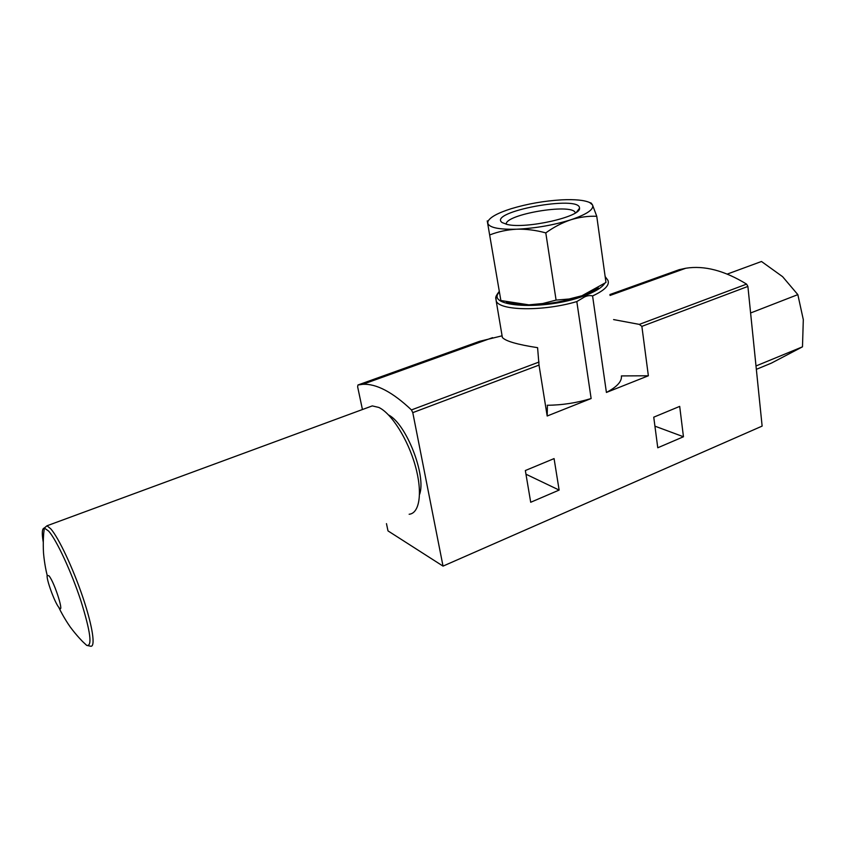 <?xml version="1.0" encoding="UTF-8"?>
<svg xmlns="http://www.w3.org/2000/svg" width="846" height="846" viewBox="0 0 846 846"><rect width="100%" height="100%" fill="white"/><g stroke="black" fill="none" stroke-linecap="round" stroke-linejoin="round"><path stroke-width="1.27" d="M500.874 300.542L487.243 220.891L500.874 300.542L528.887 304.856C519.169 304.877 511.682 303.936 506.447 302.011M598.228 287.735C594.452 290.538 589.028 293.213 581.942 295.751L605.969 282.469L596.758 216.29C588.224 215.942 579.584 217.105 570.838 219.78C562.135 222.741 553.781 227.109 545.797 232.893C535.973 230.197 526.286 228.97 516.737 229.203C507.251 229.71 498.294 231.614 489.855 234.902M556.086 300.097L569.083 299.008L581.942 295.751C565.086 301.462 547.394 304.497 528.887 304.856L542.698 303.534L556.086 300.097L545.797 232.893M386.474 523.642L387.997 530.897L443.029 566.111L412.785 412.637L411.452 409.929C392.576 392.1 376.343 383.566 362.754 384.317L357.943 384.993L357.636 386.791L362.437 409.527M525.345 470.535L554.077 458.595L559.132 490.077L530.706 502.27L525.345 470.535M357.943 384.993L479.576 341.329L502.038 335.83L502.397 337.501C505.622 341.16 517.35 344.555 537.591 347.674L539.018 365.102L547.182 416.01L591.132 398.529L576.813 301.567L584.47 296.988C587.336 295.603 590.043 295.243 592.581 295.941L606.413 392.449L648.364 375.772L641.871 326.366L639.312 324.388L613.593 319.587M443.029 566.111L762.13 426.098L747.896 286.434L746.584 284.119C724.525 270.572 704.253 265.274 685.768 268.245L679.148 269.694L609.903 294.545M653.747 417.173L679.698 406.387L683.452 436.758L657.765 447.777L653.747 417.173M648.364 375.772L621.398 375.92C622.074 381.335 617.072 386.844 606.413 392.449M591.132 398.529C576.803 402.886 562.156 405.139 547.203 405.266M547.182 416.01L547.383 406.387M419.542 494.508C426.585 475.822 406.334 423.878 388.6 414.995M525.969 474.215L559.132 490.077M654.931 426.162L683.452 436.758M756.345 369.342L771.415 363.114L802.484 346.828L803.309 319.661L797.841 294.63L782.613 276.684L761.485 261.488L727.274 274.083M756.821 365.631L802.484 346.828M751.438 312.66L797.841 294.63M589.694 202.554C584.343 200.142 575.09 199.233 561.945 199.836C544.316 200.862 527.396 203.823 511.196 208.708C497.797 212.97 490.056 217.2 487.973 221.409L487.761 223.185C489.189 227.637 498.844 229.647 516.737 229.203C535.539 228.283 553.57 225.131 570.838 219.78C587.008 214.281 594.23 209.322 592.507 204.901L589.694 202.554L591.185 203.061L592.507 204.901L596.758 216.29M507.251 224.476L502.186 222.604C486.64 211.923 580.79 194.474 579.51 208.275C581.244 216.703 526 229.181 507.251 224.476M506.268 224.264C504.491 214.524 571.42 203.061 575.185 212.494L575.375 212.938M409.147 514.252C419.69 513.385 422.778 492.277 415.291 465.776C407.909 439.296 391.465 413.345 378.797 407.434L372.282 405.9L367.587 407.635M48.983 575.819L47.186 575.365C46.096 578.823 54.504 602.045 58.723 607.248C65.227 616.374 54.863 582.788 48.983 575.819M412.785 412.637L539.018 365.102M641.871 326.366L747.896 286.434M605.144 276.547L607.936 280.322C609.86 285.091 604.742 290.305 592.581 295.941M576.813 301.567C543.597 311.529 499.669 310.842 496.211 301.028L495.915 297.284M604.668 283.41C601.866 287.756 594.77 291.997 583.402 296.132C544.348 310.768 484.769 307.087 499.288 292.156M605.525 279.275L605.651 280.163M639.312 324.388L746.584 284.119M411.452 409.929L539.039 362.035M83.278 642.177L86.694 645.382L90.427 646.175C95.82 647.867 92.817 626.875 82.961 597.636C73.158 568.449 58.681 537.728 50.739 528.803L46.995 525.778L44.415 527.936M58.723 607.248L60.151 610.146C59.632 609.205 63.81 617.728 70.165 626.886C76.711 635.801 83.468 642.463 83.31 642.209L86.694 645.382C92.531 646.704 90.554 631.708 80.751 600.374C71.201 571.42 56.597 540.086 48.698 531.129L44.352 528.031C42.067 528.348 41.697 533.012 43.231 542.022M499.172 291.521C494.064 298.099 496.116 298.004 496.211 301.028L502.376 337.501M610.029 295.455L685.768 268.245M362.754 384.317L492.584 337.66M576.528 212.156L579.51 208.275M372.282 405.9L46.995 525.778L44.352 528.031L43.791 532.716C43.749 532.42 42.839 542.053 43.527 553.189C44.521 564.377 46.689 573.419 46.477 572.34L47.186 575.365"/></g></svg>
